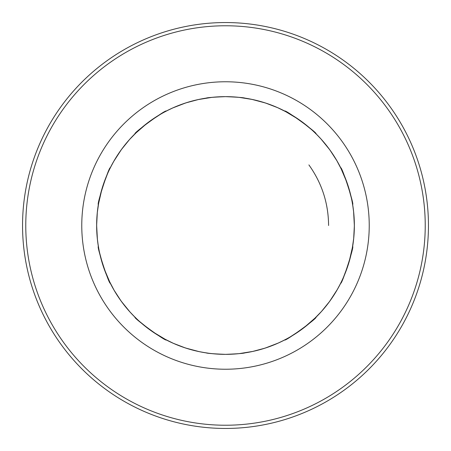 <?xml version="1.0" encoding="UTF-8"?>
<svg xmlns="http://www.w3.org/2000/svg" width="451" height="451" viewBox="0 0 451 451"><rect width="100%" height="100%" fill="white"/><g stroke="black" fill="none" stroke-linecap="round" stroke-linejoin="round"><path stroke-width="0.68" d="M308.202 324.314L308.67 323.919M313.733 319.409L314.725 318.468M206.169 98.098L198.547 99.491L185.93 102.867L173.24 107.716L166.256 111.07C166.295 109.08 133.096 133.197 134.979 133.795L129.629 139.398L121.404 149.552L113.99 160.928L110.309 167.749C109.176 166.115 96.491 205.137 98.363 204.512L97.331 212.195L96.644 225.241L97.331 238.804L98.363 246.488C96.486 245.829 109.159 284.857 110.309 283.251L113.99 290.072L121.099 301.031L129.629 311.602L134.979 317.205C133.073 317.78 166.267 341.903 166.256 339.93L173.24 343.284L185.434 347.969L198.547 351.509L206.169 352.902C207.313 353.387 213.757 353.872 225.5 354.356C237.232 353.877 243.675 353.387 244.831 352.902L252.453 351.509L265.07 348.133L277.76 343.284L284.744 339.93C284.705 341.92 317.904 317.803 316.021 317.205L321.371 311.602L329.596 301.448L337.01 290.072L340.691 283.251C341.824 284.885 354.509 245.863 352.637 246.488L353.669 238.804L354.356 225.759L353.669 212.195L352.637 204.512C354.514 205.171 341.841 166.143 340.691 167.749L337.01 160.928L329.901 149.969L321.371 139.398L316.021 133.795C317.927 133.22 284.733 109.097 284.744 111.07L277.76 107.716L265.566 103.031L252.453 99.491L239.16 97.371M327.319 304.476L329.737 301.251M332.105 297.885L332.438 297.395M341.514 281.582L343.211 277.923M344.835 274.118L342.253 280.02M350.489 256.833L350.636 256.236M352.079 249.612L352.332 248.27M354.294 229.548L354.356 225.517M354.294 221.402L354.334 227.817M352.321 202.679L351.543 198.722M350.619 194.691L352.005 200.983M345.038 177.384L344.806 176.815M342.078 170.608L341.492 169.373M332.071 153.069L329.754 149.771M327.285 146.485L326.919 146.017M314.685 132.493L311.731 129.753M308.614 127.03L313.434 131.309M293.922 116.313L293.404 115.986M287.546 112.564L286.346 111.916M269.146 104.26L265.335 102.952M261.4 101.746L260.83 101.582M244.38 98.036L238.337 97.286M218.064 96.858L214.721 97.095M214.169 97.14L209.743 97.608M208.841 97.726L207.505 97.906M229.311 96.7L225.5 96.644C213.768 97.128 207.325 97.613 206.169 98.098C207.297 97.613 213.74 97.128 225.5 96.644L217.918 96.864M213.402 97.213L207.95 97.844M189.55 101.763L185.694 102.946M181.804 104.277L181.246 104.48M164.609 111.938L161.086 113.9M157.534 116.025L163.087 112.767M216.063 96.988L212.043 97.348M207.956 97.844L207.381 97.923M239.633 97.422L236.251 97.095M236.223 97.089L235.366 97.021M142.798 126.686L142.33 127.081M137.267 131.591L136.275 132.532M123.681 146.524L121.263 149.749M118.895 153.114L118.562 153.605M109.486 169.418L107.789 173.077M106.165 176.882L108.747 170.98M100.511 194.167L100.364 194.764M98.921 201.388L98.668 202.73M96.706 221.452L96.644 225.483M96.706 229.598L96.666 223.183M98.679 248.321L99.457 252.278M100.381 256.309L98.994 250.017M105.962 273.616L106.194 274.185M108.922 280.392L109.508 281.627M118.929 297.931L121.246 301.229M123.715 304.515L124.081 304.983M136.315 318.507L139.269 321.247M142.386 323.97L137.566 319.691M157.078 334.687L157.596 335.014M163.454 338.436L164.654 339.084M181.854 346.74L185.665 348.048M189.6 349.254L190.17 349.418M208.058 353.172L212.021 353.652M216.114 354.012L209.839 353.404M286.391 339.062L289.914 337.1M293.466 334.975L287.913 338.233M234.317 354.058L234.937 354.012M238.957 353.652L243.044 353.156M261.45 349.237L265.306 348.054M269.196 346.723L269.754 346.52M163.352 338.38L173.658 343.47M158.667 335.674L155.933 333.965M134.979 317.205L139.297 321.275L150.268 330.115L146.8 327.533M143.892 325.222L141.326 323.063M137.166 319.314L135.892 318.102M209.258 353.33L201.738 352.146M199.325 351.673L185.705 348.059L180.107 346.097M190.153 349.412L183.484 347.315M183.038 347.157L175.918 344.44M158.6 335.629L157.106 334.704M108.871 280.291L114.221 290.467M106.673 275.347L105.466 272.365M98.363 246.488L99.462 252.318L103.144 265.915L101.858 261.789M100.861 258.209L100.054 254.956M98.893 249.476L98.577 247.746M166.256 339.93L152.275 331.53M137.222 319.37L131.833 313.992M130.159 312.188L121.268 301.262L117.891 296.386M124.07 304.972L119.91 299.351M119.639 298.968L115.479 292.581M106.645 275.273L105.974 273.65M98.938 201.27L97.286 212.652M100.071 195.982L100.844 192.859M110.309 167.749L107.772 173.111L102.76 186.274L104.142 182.181M105.444 178.703L106.701 175.597M108.979 170.478L109.74 168.894M110.14 282.912L103.939 268.244M98.91 249.555L97.709 242.035M97.416 239.594L96.644 225.528L96.779 219.598M96.672 222.709L97.061 215.099M100.088 195.903L100.505 194.201M137.352 131.512L129.324 139.742M141.372 127.892L143.841 125.823M166.256 111.07L161.052 113.917L149.253 121.623L152.782 119.12M155.877 117.068L158.724 115.298M163.572 112.496L165.122 111.662M98.363 204.512L102.033 188.625M108.945 170.551L112.395 163.764M113.596 161.616L121.234 149.783L124.831 145.064M118.574 153.594L122.633 147.894M122.914 147.522L127.706 141.591M141.434 127.842L142.775 126.703M134.979 133.795L147.285 123.095M163.504 112.536L170.286 109.074M172.519 108.037L185.654 102.958L191.337 101.255M181.263 104.474L187.892 102.253M188.343 102.118L195.7 100.133M198.102 99.592L211.88 97.365M212.038 97.348L213.002 97.253M207.996 97.839L208.779 97.732M209.332 97.664L211.829 97.371M212.348 97.315L213.611 97.191M214.845 97.083L222.022 96.689M244.831 352.902C243.681 353.387 237.237 353.872 225.5 354.356A128.856 128.856 0 0 1 96.644 225.5A128.856 128.856 0 0 1 225.5 96.644A128.856 128.856 0 0 1 354.356 225.5A128.856 128.856 0 0 1 225.5 354.356L221.734 354.3M217.974 354.136L214.755 353.911M209.247 353.33L207.437 353.082M225.5 354.356C213.757 353.872 207.313 353.387 206.169 352.902M225.5 369.234A143.734 143.734 0 0 1 81.766 225.5A143.734 143.734 0 0 1 225.5 81.766A143.734 143.734 0 0 1 369.234 225.5A143.734 143.734 0 0 1 225.5 369.234M225.5 25.769A199.731 199.731 0 0 1 425.231 225.5A199.731 199.731 0 0 1 225.5 425.231A199.731 199.731 0 0 1 25.769 225.5A199.731 199.731 0 0 1 225.5 25.769M225.5 22.55A202.95 202.95 0 0 1 428.45 225.5A202.95 202.95 0 0 1 225.5 428.45A202.95 202.95 0 0 1 22.55 225.5A202.95 202.95 0 0 1 225.5 22.55M241.73 353.33L239.199 353.629M236.099 353.922L233.032 354.136M225.568 96.644L229.187 96.694M230.72 96.751L232.248 96.818M233.02 96.864L236.189 97.089M236.239 97.089L238.754 97.326M241.899 97.692L243.247 97.873M225.5 96.644C237.243 97.128 243.687 97.613 244.831 98.098C243.687 97.613 237.243 97.128 225.5 96.644L229.283 96.7M236.138 97.083L232.795 96.852M332.426 297.406L328.367 303.106M328.086 303.478L323.294 309.409M321.676 311.258L313.648 319.488M309.566 323.158L308.225 324.297M342.055 280.449L338.605 287.236M337.404 289.384L329.766 301.217L326.169 305.936M352.637 246.488L348.967 262.375M346.858 268.819L348.24 264.726L343.228 277.889L340.691 283.251M309.628 323.108L307.159 325.177M284.744 339.93L289.948 337.083L301.747 329.377L298.218 331.88M295.123 333.932L292.276 335.702M287.428 338.504L285.878 339.338M354.328 228.291L353.939 235.901M353.714 238.348L352.062 249.73M350.912 255.097L350.495 256.799M352.09 201.445L353.291 208.965M353.584 211.406L354.356 225.472L354.221 231.402M340.691 167.749L347.061 182.756M349.142 189.211L347.856 185.085L351.538 198.682L352.637 204.512M350.929 255.018L350.156 258.141M345.556 272.297L344.299 275.403M342.021 280.522L341.26 282.106M326.93 146.028L331.09 151.649M331.361 152.032L335.521 158.419M336.779 160.533L342.129 170.709M344.355 175.727L345.026 177.35M313.778 131.63L319.167 137.008M320.841 138.812L329.732 149.738L333.109 154.614M284.744 111.07L298.725 119.47M304.2 123.467L300.732 120.885L311.703 129.725L316.021 133.795M344.327 175.653L345.534 178.635M350.139 192.791L350.946 196.044M352.107 201.524L352.423 203.254M260.847 101.588L267.516 103.685M267.962 103.843L275.082 106.56M277.342 107.53L287.648 112.62M292.4 115.371L293.894 116.296M241.821 97.681L249.262 98.854M251.675 99.327L265.295 102.941L270.893 104.903M292.333 115.326L295.067 117.034M307.108 125.778L309.674 127.937M313.834 131.686L315.108 132.898M287.496 338.464L280.714 341.926M278.481 342.963L265.346 348.042L259.663 349.745M316.021 317.205L303.715 327.905M269.737 346.526L263.108 348.747M262.657 348.882L255.3 350.867M252.898 351.408L239.227 353.623M236.132 353.917L234.368 354.052M328.587 225.5C328.413 203.226 321.851 183.027 308.896 164.908"/></g></svg>
